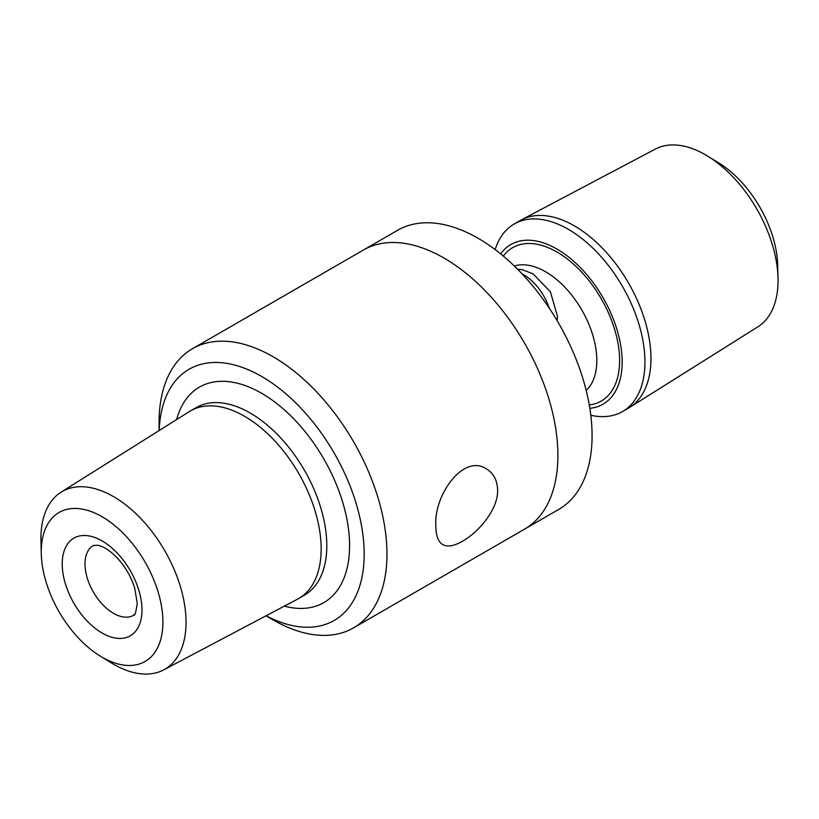 <?xml version="1.0" encoding="UTF-8"?>
<svg xmlns="http://www.w3.org/2000/svg" width="819" height="819" viewBox="0 0 819 819"><rect width="100%" height="100%" fill="white"/><g stroke="black" fill="none" stroke-linecap="round" stroke-linejoin="round"><path stroke-width="1.23" d="M462.459 541.246C454.095 546.048 447.532 547.184 442.762 544.655C438.175 541.789 435.862 535.524 435.831 525.87C433.558 495.597 463.319 453.327 486.466 468.949C493.622 473.3 497.338 480.374 497.635 490.182C498.136 509.183 478.941 532.053 462.459 541.246M266.103 615.755A145.035 83.733 -120 0 0 364.179 554.074A145.035 83.733 -120 0 0 263.861 377.764A145.035 83.733 -120 0 0 159.162 430.538M266.001 615.816L273.014 619.86A161.148 93.038 -120 0 0 353.593 627.845A161.148 93.038 -120 0 0 386.967 554.074A161.148 93.038 -120 0 0 316.625 391.902A161.148 93.038 -120 0 0 192.445 348.73A161.148 93.038 -120 0 0 159.07 422.502L159.07 430.599M100.174 656.06L111.189 662.827A102.631 59.255 -120 0 0 163.677 669.891L297.543 599.15A108.292 62.52 -120 0 0 298.72 598.494A108.292 62.52 -120 0 0 321.15 548.914A108.292 62.52 -120 0 0 273.874 439.936A108.292 62.52 -120 0 0 190.428 410.923A108.292 62.52 -120 0 0 189.271 411.619L61.077 492.178A102.631 59.255 -120 0 0 40.95 541.154L41.298 554.084A86.015 49.662 -120 0 0 100.174 656.06A86.015 49.662 -120 0 0 162.92 622.092A86.015 49.662 -120 0 0 101.136 516.185A86.015 49.662 -120 0 0 41.298 554.084M163.677 669.891A102.631 59.255 -120 0 0 186.046 622.286A102.631 59.255 -120 0 0 140.53 518.253A102.631 59.255 -120 0 0 61.077 492.178M353.593 627.845L524.518 529.166A161.148 93.038 -120 0 0 557.893 455.395A161.148 93.038 -120 0 0 487.551 293.222A161.148 93.038 -120 0 0 363.37 250.051L397.553 230.313A161.148 93.038 -120 0 1 521.734 273.485A161.148 93.038 -120 0 1 592.076 435.657A161.148 93.038 -120 0 1 558.701 509.428L524.518 529.166A161.148 93.038 -120 0 0 557.893 455.395A161.148 93.038 -120 0 0 487.551 293.222A161.148 93.038 -120 0 0 363.37 250.051L192.445 348.73M590.796 415.253A108.292 62.52 -120 0 0 622.522 411.547L628.531 408.077A108.292 62.52 -120 0 0 629.688 407.381L757.892 326.822A102.631 59.255 -120 0 0 778.05 280.507A102.631 59.255 -120 0 0 778.009 277.846A102.631 59.255 -120 0 0 707.77 156.173A102.631 59.255 -120 0 0 655.292 149.109L521.427 219.85A108.292 62.52 -120 0 0 520.239 220.506L514.23 223.986A108.292 62.52 -120 0 0 495.157 249.6M778.009 277.846L777.671 264.916A86.015 49.662 -120 0 0 718.785 162.94L707.77 156.173M629.688 407.381A108.292 62.52 -120 0 0 650.962 358.497A108.292 62.52 -120 0 0 604.453 250.327A108.292 62.52 -120 0 0 521.427 219.85M622.522 411.547A108.292 62.52 -120 0 0 644.942 361.978A108.292 62.52 -120 0 0 597.675 252.989A108.292 62.52 -120 0 0 514.23 223.986M589.823 408.312A92.178 53.215 -120 0 0 622.153 361.978A92.178 53.215 -120 0 0 573.986 261.507A92.178 53.215 -120 0 0 500.675 253.921M284.347 606.121A124.406 71.826 -120 0 0 349.59 545.659A124.406 71.826 -120 0 0 273.085 400.767A124.406 71.826 -120 0 0 176.638 419.563M298.72 598.494L304.371 595.229A108.292 62.52 -120 0 0 326.801 545.659A108.292 62.52 -120 0 0 279.535 436.67A108.292 62.52 -120 0 0 196.079 407.657L190.428 410.923M141.974 609.991A56.398 32.565 -120 0 0 82.156 535.575A56.398 32.565 -120 0 0 82.156 615.335A56.398 32.565 -120 0 0 141.974 609.991M93.346 545.505A40.285 23.26 -120 0 0 93.346 592.024A40.285 23.26 -120 0 0 133.63 615.284C133.896 612.52 134.5 621.396 137.254 603.419L134.685 587.95C130.897 576.177 124.805 565.888 116.411 557.063C110.862 551.556 105.794 547.952 101.198 546.242L97.85 545.249L93.346 545.505M589.26 404.955A88.565 51.136 -120 0 0 619.604 360.503A88.565 51.136 -120 0 0 573.73 264.332A88.565 51.136 -120 0 0 503.306 256.091M586.169 390.448A72.451 41.83 -120 0 0 596.816 360.503A72.451 41.83 -120 0 0 568.202 290.899A72.451 41.83 -120 0 0 514.322 266.011M522.041 273.812A40.223 23.219 60 0 1 549.242 308.118M517.547 269.175L522.614 269.768L533.189 273.925L550.409 291.81L557.473 316.339L557.207 320.792"/></g></svg>
